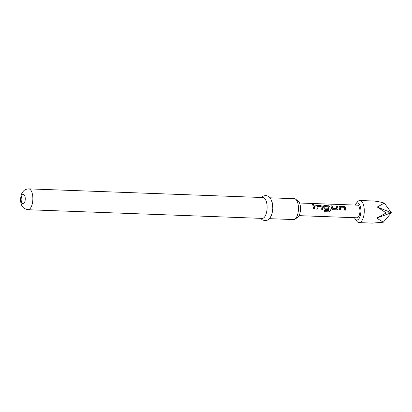 <?xml version="1.0" encoding="UTF-8"?>
<svg xmlns="http://www.w3.org/2000/svg" width="412" height="412" viewBox="0 0 412 412"><rect width="100%" height="100%" fill="white"/><g stroke="black" fill="none" stroke-linecap="round" stroke-linejoin="round"><path stroke-width="0.62" d="M312.62 203.904L313.717 204.47L313.223 204.718C312.095 204.357 311.894 204.089 312.62 203.904L312.142 204.079M312.142 204.141L313.692 204.522M340.363 207.174L340.662 209.971L339.467 209.929L339.122 206.453L339.859 206.149L344.046 206.304L345.488 207.287L345.889 210.166L344.69 210.12L344.231 207.318L340.363 207.174L340.606 209.986M339.102 206.5L344.005 206.397L345.441 207.365L345.833 210.182M330.918 205.912L332.118 205.959L332.726 208.338L336.738 208.523L336.187 206.015L337.382 206.062L338.025 208.657L336.99 209.837L332.803 209.682L331.603 208.421L330.96 205.82L332.154 205.866L332.778 208.292M336.146 206.108L337.34 206.149L338.025 208.657M324.671 206.592L324.955 208.086L328.359 208.215L328.452 209.517L325.022 209.394L323.822 208.132L323.559 205.876L324.296 205.573L328.488 205.732L329.93 206.716L330.316 210.692L329.08 211.892L324.053 211.701L324.172 210.372L328.992 210.465L328.642 206.814L324.671 206.592L324.903 208.127L328.307 208.256L328.4 209.533M323.538 205.923L328.446 205.82L329.883 206.788L330.316 210.692M317.024 206.309L317.322 209.105L316.128 209.064L315.783 205.588L316.519 205.284L320.706 205.444L322.148 206.427L322.55 209.301L321.35 209.255L320.891 206.453L317.024 206.309L317.266 209.121M315.762 205.634L320.665 205.537L322.102 206.5L322.493 209.317M312.806 205.243L314.001 205.289L314.716 209.028M354.495 217.701A8.539 3.687 -87.9 0 0 355.159 218.901A8.539 3.687 -87.9 0 0 359.568 217.639A8.539 3.687 -87.9 0 0 360.603 207.591A8.539 3.687 -87.9 0 0 355.716 203.919A8.539 3.687 -87.9 0 0 354.959 205.063M355.716 203.919L357.554 201.767A11.067 4.779 92.1 0 1 359.892 200.5A11.067 4.779 92.1 0 1 363.894 206.525A11.067 4.779 92.1 0 1 359.073 222.619A11.067 4.779 92.1 0 1 356.833 221.182L355.159 218.901M372.288 223.098L383.304 222.222L376.702 218.072L386.183 212.937L377.279 207.025L384.308 203.09C380.101 201.895 376.48 201.2 373.447 201.01L374.647 201.108M299.545 203.013L357.436 205.155A6.324 2.729 92.1 0 1 359.722 208.601A6.324 2.729 92.1 0 1 356.967 217.793L299.076 215.651M337.351 209.744L336.99 209.837M314.552 206.927L314.768 209.013L313.573 208.966L312.847 205.15L314.042 205.197L314.552 206.927M295.553 199.156L298.118 201.01A8.611 3.718 92.1 0 1 300.219 205.325A8.611 3.718 92.1 0 1 297.51 217.541L294.812 219.199A10.434 4.506 -87.9 0 0 298.097 204.388A10.434 4.506 -87.9 0 0 295.553 199.156A10.434 4.506 -87.9 0 0 294.322 198.702L270.221 197.812M269.448 218.669L293.55 219.56A10.434 4.506 -87.9 0 0 294.812 219.199M266.749 203.229A10.434 4.506 92.1 0 1 262.202 218.396L27.949 209.723A10.434 4.506 92.1 0 0 32.497 194.552A10.434 4.506 92.1 0 0 28.722 188.871L262.974 197.544A10.434 4.506 92.1 0 1 266.749 203.229M332.726 208.338L336.805 208.441M386.183 212.937L391.4 212.741L384.308 203.09M383.304 222.222L391.4 212.741L377.279 207.025M391.4 212.741L376.702 218.072M330.259 210.687L329.08 211.892M329.028 211.861L324.002 211.67M337.974 208.699L336.939 209.852M25.096 196.951A4.743 2.05 92.1 0 1 24.009 203.327A4.743 2.05 92.1 0 1 21.316 201.262A4.743 2.05 92.1 0 1 22.402 194.886A4.743 2.05 92.1 0 1 25.096 196.951M359.073 222.619L372.901 223.129M260.657 218.339L262.248 219.828L264.988 220.719L267.718 220.049L269.767 218.293L271.271 215.739L272.162 213.061L272.811 208.297L272.445 203.224L270.54 198.249L268.619 196.318L265.879 195.437L263.15 196.107L261.429 197.487M28.722 188.871C24.329 189.268 23.675 190.947 22.773 191.925C21.254 193.207 19.967 199.753 20.852 202.519C21.645 204.409 21.048 208.065 27.949 209.723M359.892 200.5L373.72 201.01"/></g></svg>
